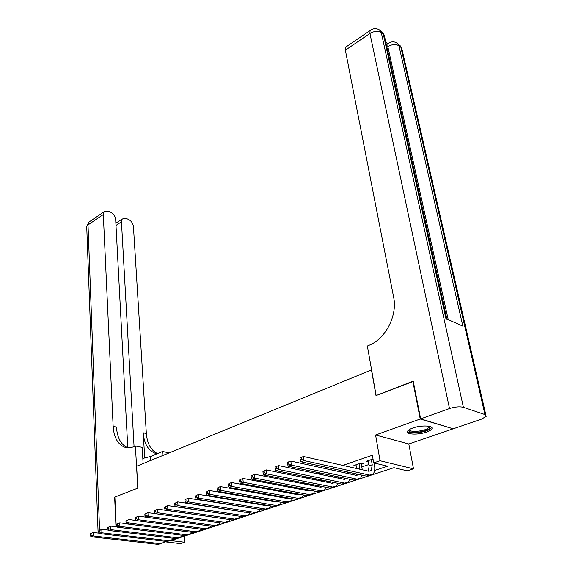 <?xml version="1.0" encoding="UTF-8"?>
<svg xmlns="http://www.w3.org/2000/svg" width="573" height="573" viewBox="0 0 573 573"><rect width="100%" height="100%" fill="white"/><g stroke="black" fill="none" stroke-linecap="round" stroke-linejoin="round"><path stroke-width="0.86" d="M426.534 432.063C429.37 431.068 431.125 430.015 431.806 428.898C434.184 425.524 421.105 424.901 412.696 428.045C409.939 429.034 408.241 430.072 407.589 431.154C405.283 434.542 418.154 435.129 426.534 432.063M184.313 536.178L184.778 542.216L180.516 543.584L164.673 541.736M452.749 428.654L420.245 419.013L375.587 434.979L380.057 460.735L413.498 468.807L407.224 470.82L393.945 467.675L371.662 474.96M375.587 434.979L408.807 443.946L452.806 428.926M408.807 443.946L413.498 468.807M371.591 369.872L136.632 466.221L137.878 488.124L114.879 497.063L116.233 526.795M371.447 369.821L376.01 395.585L413.283 381.439M412.825 381.281L420.245 419.013M215.147 512.541L214.746 512.677M225.418 509.06L224.852 509.247M235.89 505.508L235.145 505.758M246.555 501.891L245.631 502.206M257.427 498.202L256.317 498.582M268.508 494.449L267.204 494.886M279.81 490.617L278.306 491.125M291.328 486.706L289.623 487.286M303.518 483.841L305.294 483.24L302.931 482.774L301.154 483.376M315.279 479.866L316.504 479.451L314.147 478.971L312.922 479.386M327.276 475.812L324.927 475.318M339.51 471.672L337.168 471.164M362.272 469.774L361.169 463.027L353.892 465.491L356.213 466.021M374.635 470.447L387.606 466.171L373.689 462.877L372.393 455.263L342.826 465.383M332.942 468.764L330.306 469.667M320.429 473.047L318.036 473.864M308.174 477.245L306.011 477.982M296.162 481.356L294.228 482.015M284.387 485.381L282.675 485.968M272.848 489.328L271.344 489.843M261.539 493.203L260.235 493.647M250.444 496.999L249.334 497.378M239.557 500.723L238.64 501.038M228.885 504.376L228.147 504.627M218.413 507.965L217.847 508.158M208.135 511.481L207.734 511.617M222.138 513.795L222.539 513.659M232.237 510.4L232.803 510.214M242.522 506.947L243.267 506.697M253.001 503.431L253.918 503.123M263.673 499.842L264.783 499.477M274.553 496.189L275.849 495.76M285.633 492.472L287.13 491.971M296.929 488.676L298.64 488.103M308.453 484.808L309.871 484.328M320.192 480.862L321.231 480.518M332.175 476.843L332.806 476.629M361.807 466.895L368.905 464.51M373.03 459.002L366.09 461.358L368.468 461.888M361.183 463.02L363.511 463.564L361.377 464.288M292.395 487.602L293.698 487.157M281.637 491.24L282.181 491.054M373.689 462.877L380.057 460.735M170.876 540.568L184.778 542.216M371.376 475.053L368.532 475.984M368.246 476.077L359.235 479.021M358.942 479.114L356.162 480.024M355.876 480.117L347.052 483.003M346.758 483.096L344.036 483.984M343.743 484.078L335.098 486.907M334.804 487L332.147 487.874M331.853 487.967L323.38 490.739M323.079 490.832L320.479 491.684M320.185 491.777L311.877 494.492M311.583 494.592L309.04 495.423M308.74 495.516L300.596 498.181M300.295 498.281L297.81 499.09M297.509 499.19L289.53 501.798M289.229 501.898L286.794 502.693M286.493 502.786L278.664 505.343M278.356 505.443L275.978 506.224M275.67 506.324L267.999 508.831M267.691 508.931L265.363 509.691M265.055 509.791L257.528 512.255M257.22 512.355L254.935 513.1M254.627 513.2L247.242 515.614M246.934 515.714L244.7 516.445M244.392 516.545L237.143 518.916M236.835 519.016L234.644 519.732M234.336 519.833L227.223 522.153M226.908 522.261L224.766 522.956M224.458 523.056L217.475 525.341M217.16 525.441L215.061 526.129M214.753 526.229L207.899 528.471M207.584 528.571L205.528 529.244M205.213 529.345L198.487 531.543M198.172 531.651L196.159 532.303M195.837 532.41L189.233 534.566M188.918 534.673L186.941 535.318M186.626 535.418L180.137 537.538M179.822 537.646L177.888 538.276M177.573 538.376L171.191 540.461M368.203 460.642L368.41 461.902M368.253 460.628L369.119 465.799L368.439 471.171M371.347 459.575L372.228 464.76L371.304 470.476L368.826 471.257L303.489 456.495L304.048 460.57L369.463 475.074L373.159 473.9C374.678 472.009 375.143 469.137 374.549 465.305L374.155 462.984M300.001 458.199L300.302 457.648L303.489 456.495L300.001 458.199L300.223 459.833L301.498 459.374L301.276 457.741M301.498 459.374L304.048 460.57L300.854 461.716L366.326 476.099L369.829 475.139M300.854 461.716L300.223 459.833M429.621 426.405L428.998 428.855C424.192 432.816 406.271 433.675 409 429.786M409.459 429.499C408.821 432.629 424.084 431.483 428.138 428.11L429.077 426.276M407.496 431.333C409.28 434.37 425.882 432.565 430.409 428.848L431.627 427.379M388.809 43.011L387.262 44.064M387.814 43.691L385.815 42.216M420.654 418.87L453.207 428.79L481.578 419.107L486.176 416.378L484.951 414.573L463.399 407.31C459.632 406.407 455.005 406.816 449.511 408.549L420.654 418.87L413.219 381.131L376.139 395.535L367.365 346.042L369.413 345.154C385.701 338.657 397.612 315.3 393.651 297.28L345.369 50.166L345.562 47.244L346.572 46.556M449.511 408.549L369.936 33.478C374.19 31.014 377.979 30.734 381.303 32.64L383.301 34.122L445.93 318.667L462.855 326.144L398.944 45.768L400.864 47.194L402.267 50.453L485.861 415.024M115.99 526.766L114.643 497.149L137.792 488.153L135.4 445.98L134.046 446.568C130.594 448.014 127.328 448.165 124.241 447.019C117.572 443.982 113.877 437.092 113.146 426.348L103.312 214.546L88.013 224.938L99.58 530.125M162.904 455.435L162.625 451.452L150.241 456.588L142.827 458.4M162.625 451.452L169.071 452.906M135.4 445.98L142.161 447.341L143.135 463.55M134.068 446.553L121.462 221.808L122.228 219.008L125.988 218.392L128.345 219.352C131.26 220.841 132.957 223.255 133.445 226.607L146.351 433.475C147.218 443.76 150.95 450.457 157.546 453.558M157.224 453.694L154.653 453.035C147.898 450.034 144.081 443.287 143.207 432.801L144.754 458.099M127.786 447.764L115.682 219.502C115.216 216.107 113.483 213.65 110.474 212.117L108.046 211.129L104.071 211.788L103.312 214.546M127.843 447.771L127.6 447.685C120.924 444.648 117.214 437.779 116.469 427.064L113.146 426.348M356.012 464.775L356.614 468.499M359.049 463.743L359.944 469.251M358.977 474.487L356.406 475.361L290.84 461.057L291.371 465.104L357.015 479.15L360.746 477.961L362.122 475.175M356.693 473.986L356.077 475.289M287.388 462.755L287.718 462.189L290.84 461.057L287.388 462.755L287.596 464.374L288.842 463.922L288.634 462.304M288.842 463.922L291.371 465.104L288.24 466.221L353.942 480.153L357.437 479.221M288.24 466.221L287.596 464.374M344.387 471.278L344.624 472.789M347.639 471.994L347.868 473.499M350.21 474.007L349.981 472.51M346.722 478.62L344.237 479.386L278.457 465.534L278.958 469.545L344.817 483.139L348.577 481.943L349.945 479.307M344.559 478.161L343.965 479.329M275.04 467.21L278.457 465.534L275.04 467.21L275.233 468.807L276.458 468.37L276.258 466.766M276.458 468.37L278.958 469.545L275.892 470.634L341.802 484.128L345.283 483.211M275.892 470.634L275.233 468.807M332.655 475.64L332.856 476.987M335.835 476.313L336.014 477.653M338.371 478.147L338.177 476.815M334.689 482.674L332.297 483.325L266.33 469.91L266.803 473.885L332.856 487.057L336.645 485.847L338.006 483.347M332.655 482.251L332.075 483.283M262.943 471.565L266.33 469.91L262.943 471.565L263.129 473.155L264.332 472.725L264.146 471.135M264.332 472.725L266.803 473.885L263.802 474.96L329.898 488.024L333.371 487.129M263.802 474.96L263.129 473.155M321.138 479.895L321.31 481.091M324.246 480.532L324.382 481.714M326.746 482.201L326.603 481.012M325.793 475.497L325.736 475.132M322.886 486.635L320.594 487.193L254.455 474.193L254.899 478.14L321.124 490.896L324.934 489.679L326.288 487.308M320.966 486.255L320.422 487.165M251.103 475.841L254.455 474.193L251.103 475.841L251.275 477.416L252.449 476.994L252.278 475.418M252.449 476.994L254.899 478.14L251.962 479.193L318.223 491.842L321.682 490.968M251.962 479.193L251.275 477.416M309.835 484.056L309.979 485.109M314.47 479.701L314.369 479.021M312.865 484.658L312.965 485.696M311.297 490.517L309.105 490.989L242.823 478.398L243.246 482.308L309.613 494.664L313.452 493.439L314.785 491.19M309.499 490.18L308.983 490.968M239.5 480.024L242.823 478.398L239.5 480.024L239.664 481.585L240.818 481.177L240.653 479.608M240.818 481.177L243.246 482.308L240.366 483.333L306.77 495.588L310.222 494.735M315.343 486.162L315.229 485.123M240.366 483.333L239.664 481.585M298.734 488.124L298.855 489.041M303.346 483.805L303.217 482.831M301.692 488.69L301.756 489.593M299.908 494.327L297.838 494.714L231.428 482.509L231.821 486.391L298.318 498.352L302.186 497.12L303.504 494.986M298.239 494.019L297.759 494.7M228.14 484.121L231.428 482.509L228.14 484.121L228.29 485.675L229.422 485.267L229.264 483.712M229.422 485.267L231.821 486.391L229.007 487.394L295.532 499.269L298.97 498.431M304.148 490.051L304.062 489.141M229.007 487.394L228.29 485.675M287.832 492.092L287.933 492.895M292.423 487.824L292.309 486.892M290.719 492.63L290.747 493.41M288.728 498.052L286.786 498.367L220.261 486.541L220.626 490.388L287.245 501.984L291.127 500.745L292.423 498.718M287.18 497.779L286.744 498.36M217.002 488.139L220.261 486.541L217.002 488.139L217.146 489.679L218.249 489.278L218.105 487.738M218.249 489.278L220.626 490.388L217.869 491.376L284.502 502.879L287.933 502.055M293.154 493.854L293.097 493.067M217.869 491.376L217.146 489.679M277.124 495.982L277.203 496.662M279.259 490.803L279.323 491.312M281.701 491.749L281.601 490.946M279.932 496.483L279.939 497.149M277.74 501.712L275.935 501.955L209.317 490.495L209.661 494.313L276.365 505.536L280.276 504.29L281.551 502.371M276.322 501.468L275.928 501.955M206.079 492.078L209.317 490.495L206.079 492.078L206.216 493.604L207.304 493.217L207.161 491.684M207.304 493.217L209.661 494.313L206.953 495.28L273.679 506.417L277.096 505.608M282.36 497.579L282.324 496.913M206.953 495.28L206.216 493.604M266.61 499.792L266.667 500.358M268.701 494.485L268.78 495.165M271.165 495.588L271.086 494.907M269.331 500.258L269.324 500.816M266.946 505.293L265.278 505.472L198.58 494.37L198.903 498.159L265.693 509.032L269.625 507.778L270.871 505.952M265.65 505.078L265.313 505.479M195.379 495.939L198.58 494.37L195.379 495.939L195.508 497.45L196.568 497.07L196.439 495.552M196.568 497.07L198.903 498.159L196.245 499.104L263.057 509.898L266.459 509.096M271.76 501.232L271.738 500.673M196.245 499.104L195.508 497.45M256.274 503.517L256.317 503.982M258.366 498.367L258.43 498.94M260.815 499.355L260.751 498.775M258.917 503.954L258.903 504.412M256.324 508.81L188.059 498.173L188.359 501.927L255.214 512.463L259.161 511.202L260.386 509.461M255.178 508.623L255.622 508.695M184.886 499.72L188.059 498.173L184.886 499.72L185 501.225L186.046 500.852L185.924 499.348M186.046 500.852L188.359 501.927L185.752 502.858L252.621 513.308L256.016 512.52M261.345 504.82L261.338 504.355M185.752 502.858L185 501.225M248.202 502.163L248.252 502.636M250.645 503.037L250.594 502.564M248.682 507.571L248.661 507.936M245.881 512.255L177.737 501.898L178.017 505.622L244.922 515.829L248.89 514.561L250.086 512.914M246.125 507.162L246.146 507.528M174.593 503.431L177.737 501.898L174.593 503.431L174.701 504.928L175.725 504.555L175.61 503.065M175.725 504.555L178.017 505.622L175.46 506.539L242.379 516.66L245.76 515.886M251.11 508.33L251.11 507.965M175.46 506.539L174.701 504.928M238.218 505.887L238.253 506.26M240.653 506.647L240.61 506.267M235.589 515.636L167.61 505.551L167.868 509.247L234.815 519.138L238.798 517.863L239.972 516.294M164.494 507.076L167.61 505.551L164.494 507.076L164.594 508.552L165.597 508.194L165.497 506.711M165.597 508.194L167.868 509.247L165.368 510.142L232.323 519.955L235.682 519.188M165.368 510.142L164.594 508.552M225.425 518.945L157.675 509.139L157.919 512.806L224.888 522.383L228.885 521.108L230.031 519.618M154.588 510.65L157.675 509.139L154.588 510.65L154.681 512.119L155.663 511.761L155.57 510.292M155.663 511.761L157.919 512.806L155.462 513.687L222.439 523.185L225.783 522.433M155.462 513.687L154.681 512.119M215.341 522.182L147.927 512.656L148.149 516.294L215.14 525.577L219.151 524.295L220.261 522.877M144.869 514.153L147.927 512.656L144.869 514.153L144.955 515.607L145.922 515.263L145.829 513.809M145.922 515.263L148.149 516.294L145.735 517.161L212.726 526.365L216.064 525.62M145.735 517.161L144.955 515.607M135.328 517.598L135.407 519.038L136.353 518.701L136.274 517.254L135.328 517.598L138.365 516.115L138.566 519.725L205.557 528.714L209.575 527.425L210.663 526.078M145.721 517.125L138.365 516.115L136.274 517.254M136.353 518.701L138.566 519.725L136.195 520.571L203.186 529.488L206.509 528.75M136.195 520.571L135.407 519.038M125.96 520.972L126.031 522.404L126.962 522.075L126.891 520.635L125.96 520.972L128.968 519.503L129.154 523.085L196.138 531.794L200.17 530.505L201.223 529.223M136.138 520.456L128.968 519.503L126.891 520.635M126.962 522.075L129.154 523.085L126.834 523.915L193.81 532.553L197.119 531.83M126.834 523.915L126.031 522.404M116.77 524.288L116.835 525.713L117.744 525.384L117.68 523.958L116.77 524.288L119.75 522.834L119.922 526.386L186.884 534.824L190.931 533.527L191.948 532.317M126.733 523.736L119.75 522.834L117.68 523.958M117.744 525.384L119.922 526.386L117.637 527.203L184.592 535.569L187.887 534.853M117.637 527.203L116.835 525.713M107.738 527.547L107.796 528.958L108.691 528.635L108.634 527.224L107.738 527.547L110.696 526.1L110.847 529.631L177.788 537.796L181.842 536.5L182.83 535.347M117.501 526.952L110.696 526.1L108.634 527.224M108.691 528.635L110.847 529.631L108.605 530.433L175.539 538.534L178.812 537.825M108.605 530.433L107.796 528.958M98.871 530.741L98.921 532.145L99.802 531.83L99.752 530.426L98.871 530.741L101.801 529.309L101.944 532.818L168.842 540.726L172.903 539.429L173.863 538.334M108.433 530.118L101.801 529.309L99.752 530.426M99.802 531.83L101.944 532.818L99.738 533.599L166.628 541.449L169.894 540.747M99.738 533.599L98.921 532.145M90.162 533.886L90.205 535.275L91.071 534.967L91.021 533.578L90.162 533.886L93.07 532.467L93.191 535.941L160.046 543.605L164.114 542.302L165.045 541.263M99.53 533.227L93.07 532.467L91.021 533.578M91.071 534.967L93.191 535.941L91.028 536.715L157.869 544.314L161.12 543.619M91.028 536.715L90.205 535.275M372.228 464.76L369.119 465.799M369.463 475.074L366.326 476.099M484.951 414.573L400.864 47.194L397.719 43.548M370.967 29.896L370.058 30.548C373.202 28.249 376.339 28.056 379.491 29.954L381.303 32.64L463.399 407.31M345.562 47.244L370.058 30.548L369.936 33.478L345.369 50.166M448.229 319.677L387.828 46.599L386.911 47.201M380.092 30.398L381.482 31.443L383.301 34.122L384.805 37.646L446.876 319.082M387.828 46.599C392.039 44.221 395.742 43.942 398.944 45.768L397.125 43.104C394.066 41.256 391.008 41.428 387.928 43.62L387.828 46.599M143.207 432.801L146.351 433.475M121.462 221.808L115.997 225.418M86.767 227.51L86.724 226.543L88.013 224.938L88.801 222.195L90.097 221.314M150.491 460.534L150.241 456.588M359.887 468.886L359.264 469.101M357.015 479.15L353.942 480.153M347.79 472.94L346.808 473.269M344.817 483.139L341.802 484.128M335.921 476.908L334.596 477.352M332.856 487.057L329.898 488.024M324.282 480.804L322.628 481.363M321.124 490.896L318.223 491.842M312.815 484.643L310.888 485.288M309.613 494.664L306.77 495.588M301.09 488.568L299.378 489.141M298.318 498.352L295.532 499.269M289.587 492.422L288.09 492.923M287.245 501.984L284.502 502.879M278.306 496.197L277.196 496.569M276.365 505.536L273.679 506.417M267.247 499.9L266.646 500.1M265.693 509.032L263.057 509.898M255.214 512.463L252.621 513.308M244.922 515.829L242.379 516.66M234.815 519.138L232.323 519.955M224.888 522.383L222.439 523.185M215.14 525.577L212.726 526.365M205.557 528.714L203.186 529.488M196.138 531.794L193.81 532.553M186.884 534.824L184.592 535.569M177.788 537.796L175.539 538.534M168.842 540.726L166.628 541.449M160.046 543.605L157.869 544.314M371.304 470.476L368.89 471.271M428.805 426.226L429.005 427.2M384.368 35.282L382.212 32.009M401.845 48.247L399.768 45.102M127.6 447.685L124.241 447.019M154.653 453.035L157.46 453.594M122.228 219.008L115.882 223.205M104.071 211.788L88.801 222.195L86.724 226.543L98.126 533.062M358.906 474.566L356.47 475.375M346.672 478.613L344.301 479.393M334.503 482.631L332.361 483.34M322.57 486.577L320.658 487.208M310.874 490.438L309.169 491.004M299.4 494.234L297.903 494.728M288.147 497.951L286.851 498.381M277.103 501.597L276 501.962M266.259 505.178L265.349 505.486M245.18 512.147L244.678 512.312"/></g></svg>
